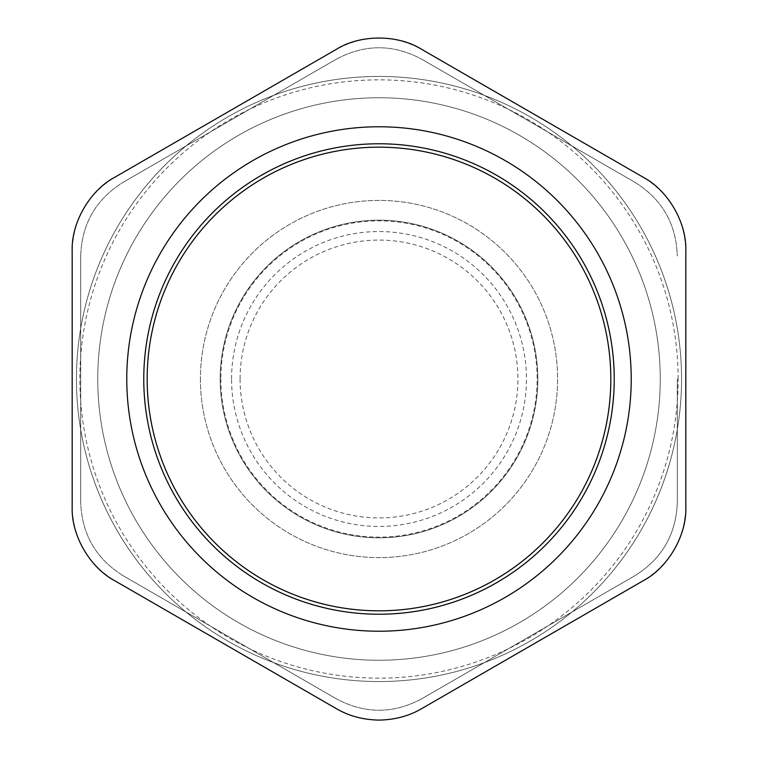<?xml version="1.0" encoding="UTF-8"?>
<svg xmlns="http://www.w3.org/2000/svg" width="758" height="758" viewBox="0 0 758 758"><rect width="100%" height="100%" fill="white"/><g stroke="black" fill="none" stroke-linecap="round" stroke-linejoin="round"><path stroke-width="0.57" stroke-dasharray="3.79 2.84" d="M240.078 379A138.922 138.922 0 0 0 448.461 499.314A138.922 138.922 0 0 0 448.461 258.686A138.922 138.922 0 0 0 240.078 379M685.819 251.069L685.819 506.931C684.749 539.118 670.536 563.725 643.21 580.742L421.619 708.683C408.306 716.206 394.103 720.015 379 720.1C363.897 720.015 349.694 716.206 336.381 708.683L114.79 580.742C87.464 563.725 73.251 539.118 72.181 506.931L72.181 251.069C73.251 218.882 87.464 194.275 114.79 177.258L336.381 49.317C364.797 34.157 393.203 34.157 421.619 49.317L643.21 177.258C670.536 194.275 684.749 218.882 685.819 251.069M379 681.556A302.556 302.556 0 0 0 641.022 227.722A302.556 302.556 0 0 0 116.978 227.722A302.556 302.556 0 0 0 379 681.556A302.556 302.556 0 0 1 76.444 379A302.556 302.556 0 0 1 379 76.444A302.556 302.556 0 0 1 681.556 379A302.556 302.556 0 0 1 379 681.556A302.556 302.556 0 0 1 76.444 379A302.556 302.556 0 0 1 379 76.444A302.556 302.556 0 0 1 681.556 379A302.556 302.556 0 0 1 379 681.556M660.256 379A281.256 281.256 0 0 1 238.372 622.574A281.256 281.256 0 0 1 238.372 135.426A281.256 281.256 0 0 1 660.256 379A281.256 281.256 0 0 0 238.372 135.426A281.256 281.256 0 0 0 238.372 622.574A281.256 281.256 0 0 0 660.256 379A281.256 281.256 0 0 0 238.372 135.426A281.256 281.256 0 0 0 238.372 622.574A281.256 281.256 0 0 0 660.256 379M537.82 379A158.82 158.82 0 0 0 299.59 241.461A158.82 158.82 0 0 0 299.59 516.539A158.82 158.82 0 0 0 537.82 379A158.82 158.82 0 0 0 379 220.18A158.82 158.82 0 0 0 220.18 379A158.82 158.82 0 0 0 379 537.82A158.82 158.82 0 0 0 537.82 379M677.301 379L677.301 502.014C676.25 534.21 662.037 558.817 634.683 575.824C662.037 558.817 676.25 534.21 677.301 502.014L677.301 379M634.683 182.176C662.037 199.183 676.25 223.79 677.301 255.986C676.25 223.79 662.037 199.183 634.683 182.176L421.619 59.162L634.683 182.176M336.381 59.162C364.797 43.973 393.203 43.973 421.619 59.162C393.203 43.973 364.797 43.973 336.381 59.162L123.317 182.176L336.381 59.162M80.699 255.986C81.75 223.79 95.963 199.183 123.317 182.176C95.963 199.183 81.75 223.79 80.699 255.986L80.699 502.014L80.699 255.986M123.317 575.824C95.963 558.817 81.75 534.21 80.699 502.014C81.75 534.21 95.963 558.817 123.317 575.824L336.381 698.838L123.317 575.824M421.619 698.838C393.203 714.027 364.797 714.027 336.381 698.838C364.797 714.027 393.203 714.027 421.619 698.838L634.683 575.824L421.619 698.838M231.56 379A147.44 147.44 0 0 1 452.725 251.305A147.44 147.44 0 0 1 452.725 506.695A147.44 147.44 0 0 1 231.56 379M200.406 379A178.594 178.594 0 0 0 379 557.594A178.594 178.594 0 0 0 557.594 379A178.594 178.594 0 0 0 379 200.406A178.594 178.594 0 0 0 200.406 379A178.594 178.594 0 0 1 379 200.406A178.594 178.594 0 0 1 557.594 379A178.594 178.594 0 0 1 379 557.594A178.594 178.594 0 0 1 200.406 379M220.862 379A158.138 158.138 0 0 0 458.069 515.952A158.138 158.138 0 0 0 458.069 242.048A158.138 158.138 0 0 0 220.862 379M678.145 379A299.145 299.145 0 0 0 229.428 119.925A299.145 299.145 0 0 0 229.428 638.075A299.145 299.145 0 0 0 678.145 379"/><path stroke-width="1.14" d="M610.815 379A231.815 231.815 0 0 1 263.092 579.766A231.815 231.815 0 0 1 263.092 178.234A231.815 231.815 0 0 1 610.815 379M685.819 506.931L685.819 251.069C686.881 222.861 668.158 190.438 643.21 177.258L421.619 49.317C397.723 34.3 360.277 34.3 336.381 49.317L114.79 177.258C89.842 190.438 71.119 222.861 72.181 251.069L72.181 506.931C71.119 535.139 89.842 567.562 114.79 580.742L336.381 708.683C348.926 715.997 363.129 719.806 379 720.1C394.871 719.806 409.074 715.997 421.619 708.683L643.21 580.742C668.158 567.562 686.881 535.139 685.819 506.931M379 631.225A252.224 252.224 0 0 0 597.437 252.888A252.224 252.224 0 0 0 160.563 252.888A252.224 252.224 0 0 0 379 631.225M614.226 379A235.226 235.226 0 0 0 261.387 175.287A235.226 235.226 0 0 0 261.387 582.712A235.226 235.226 0 0 0 614.226 379"/></g></svg>
